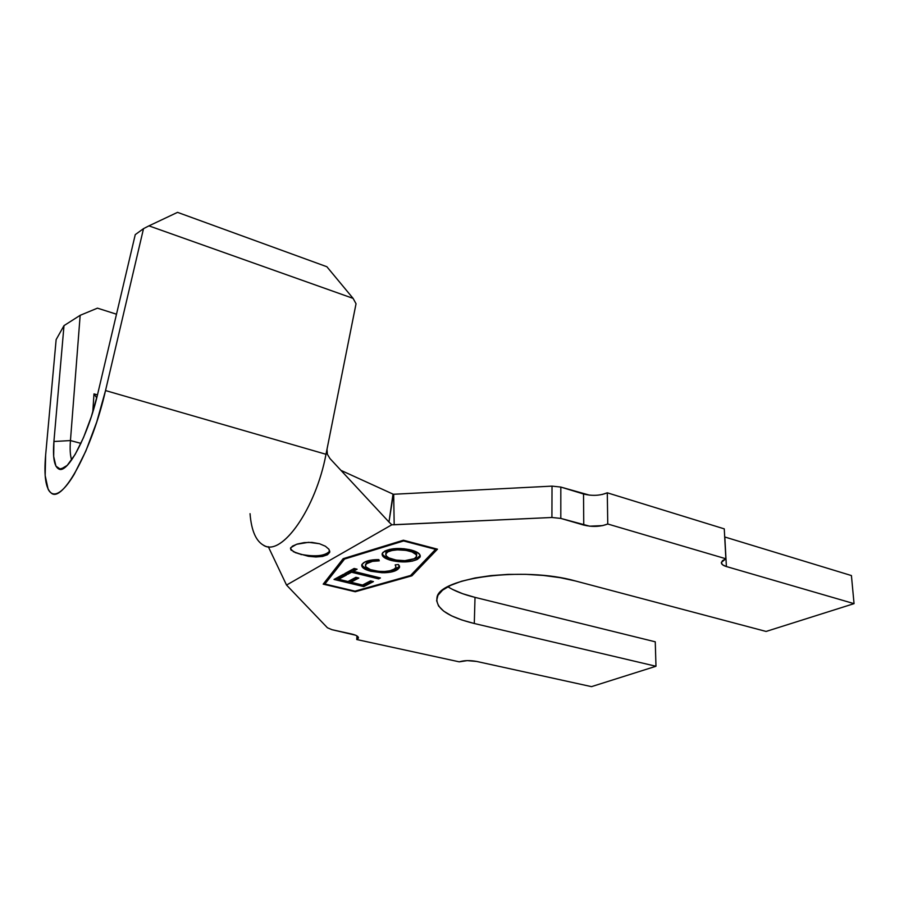 <?xml version="1.0" encoding="UTF-8"?>
<svg xmlns="http://www.w3.org/2000/svg" width="899" height="899" viewBox="0 0 899 899"><rect width="100%" height="100%" fill="white"/><g stroke="black" fill="none" stroke-linecap="round" stroke-linejoin="round"><path stroke-width="1.35" d="M290.568 547.985L290.557 548.019C291.287 550.615 294.838 552.75 301.199 554.402L293.22 551.649M290.714 547.727L296.535 544.288L308.571 542.322L319.448 543.715L325.404 546.232L328.989 549.311L329.697 552.301L327.438 554.773L322.595 556.425L315.931 556.975L308.436 556.301L295.198 552.604M290.827 549.783L290.591 547.952M354.993 591.149L410.596 575.472L435.566 549.345L403.617 540.962L344.575 559.032L324.899 584.013L354.993 591.149L324.899 584.013L325 582.619L344.014 558.436L325 582.619L324.899 584.013L344.632 558.245L344.575 559.032L403.617 540.962L403.662 540.288L403.617 540.962L435.566 549.345L410.596 575.472L354.993 591.149M370.838 571.27L365.342 569.37L362.241 566.966L361.926 564.448L363.612 562.729L367.522 560.954L378.839 559.605L379.266 560.841L372.433 561.369L366.275 563.83L365.556 564.797L365.837 566.853L370.523 569.651L378.591 571.326L384.558 571.472L389.874 570.809L394.605 568.955L396.043 567.291L395.189 564.864L398.459 564.561L399.493 566.078L399.459 567.572L397.549 569.606L391.189 572.022L382.154 572.753L370.838 571.27L383.817 572.753C389.391 572.618 393.616 571.775 396.504 570.213L399.493 567.46L398.459 564.561L395.189 564.864L396.032 567.336L393.773 569.438C388.39 571.82 381.457 572.124 372.961 570.359C367.522 568.943 365.028 567.157 365.477 564.988L367.545 562.954C370.174 561.549 374.085 560.841 379.266 560.841L378.839 559.605C372.456 559.583 367.669 560.459 364.477 562.212L361.814 564.707C361.252 567.359 364.264 569.539 370.838 571.27L370.927 569.842L370.838 571.27M378.648 578.877L351.531 572.225L347.722 574.292L344.767 573.573L354.139 568.471L357.117 569.213L353.273 571.292L380.434 577.956L378.648 578.877L380.434 577.956L353.273 571.292L357.117 569.213L354.139 568.471L344.767 573.573L347.722 574.292L351.531 572.225L351.621 570.798L347.823 572.865L347.722 574.292L347.823 572.865L346.609 572.573L347.823 572.865L351.621 570.798L351.531 572.225L378.648 578.877L378.726 577.54L378.648 578.877M373.445 581.597L363.758 586.597L334.023 579.45L343.553 574.259L346.542 574.989L338.642 579.271L348.003 581.529L355.892 577.327L358.825 578.035L350.913 582.226L362.544 585.035L370.523 580.889L373.445 581.597L370.523 580.889L362.544 585.035L350.913 582.226L358.825 578.035L355.892 577.327L348.003 581.529L338.642 579.271L346.542 574.989L343.553 574.259L334.023 579.45L363.758 586.597L363.848 585.204L362.724 584.934L363.848 585.204L363.758 586.597L373.445 581.597M386.75 557.425L393.088 559.414L391.593 559.054L391.514 560.515C401.842 562.707 410.438 562.336 417.327 559.425L417.394 557.964L420.181 555.458L417.394 557.964L417.327 559.425L412.371 561.111L405.719 561.897L393.133 560.897L385.379 558.245L382.693 556.11L382.221 553.503L383.086 552.267L389.638 549.379L404.056 548.727L416.698 552.008L419.754 554.537L420.013 557.144L417.327 559.425L420.17 556.762C420.687 554.065 417.675 551.806 411.146 549.997C400.415 547.671 391.593 548.064 384.682 551.154L382.176 553.615C381.67 556.402 384.772 558.706 391.514 560.515L391.593 559.054C386.165 557.638 383.041 555.784 382.21 553.514M70.448 440.566L80.932 443.364L70.448 440.566C69.796 449.107 70.189 455.579 71.639 459.951C70.189 455.579 69.796 449.107 70.448 440.566L80.168 315.313L70.448 440.566L53.918 441.499L53.67 456.467L55.94 466.154L60.593 469.334L67.211 465.379L75.156 454.433L83.54 437.543L91.372 416.552L97.699 393.953L135.255 234.628L143.514 228.649L105.531 390.559C92.035 450.028 62.301 503.8 51.131 492.955C45.658 488.393 43.826 475.762 45.635 455.096L56.143 339.608L63.998 325.629L53.918 441.499L70.448 440.566M589.384 495.124L560.819 487.067L552.02 486.123L393.683 494.259L394.189 524.769L391.818 524.791L286.534 585.069L268.295 546.682L286.534 585.069L327.427 627.772L331.945 629.682L351.723 634.031C356.442 635.155 358.656 636.514 358.375 638.099L356.734 639.526L356.97 635.908L356.734 639.526L459.254 661.844C464.098 660.349 469.896 660.226 476.661 661.439L591.486 686.645L655.978 666.26L474.29 623.501C447.792 616.95 435.363 608.275 437.004 597.475C439.229 577.574 524.42 566.359 575.427 580.968L766.094 631.446L854.05 603.645L726.392 566.539L724.819 537.006L851.42 575.562L854.05 603.645L851.42 575.562L724.819 537.006L726.392 566.539L722.751 564.909L721.358 562.864L722.436 560.706L725.864 558.762L607.758 524.005L607.286 492.809L724.268 528.87L725.864 558.762L607.758 524.005L602.622 525.612L589.665 526.185L560.807 518.408L560.819 487.067L552.02 486.123L551.919 517.487L394.189 524.769L393.683 494.259L552.02 486.123L551.919 517.487L560.807 518.408L560.819 487.067L583.53 493.989L583.754 525.083L560.807 518.408L551.919 517.487L391.818 524.791L286.534 585.069L327.427 627.772L331.945 629.682L355.633 635.222L357.948 636.694L358.33 638.2L356.734 639.526L459.254 661.844L467.233 660.619L476.661 661.439L591.486 686.645L655.978 666.26L655.259 641.807L655.978 666.26L474.29 623.501L475.02 597.374L474.29 623.501L461.872 619.995L451.523 615.826L443.645 611.106L438.577 605.993L436.622 600.667L437.937 595.318L442.589 590.16L450.5 585.418L461.457 581.282L475.054 577.967L490.764 575.63L507.924 574.394L525.769 574.337L543.502 575.45L560.302 577.697L575.427 580.968L766.094 631.446L854.05 603.645L726.392 566.539C722.852 565.471 721.189 564.078 721.38 562.381L725.864 558.762L724.268 528.87L607.286 492.809L602.206 494.495M447.859 586.744C454.591 591.014 463.648 594.565 475.02 597.374L655.259 641.807L475.02 597.374L462.715 593.733L452.455 589.384M437.465 549.177L411.922 575.809L355.251 591.744L323.191 584.148L343.171 558.684L403.393 540.22L437.465 549.177L411.922 575.809L411.989 574.382L436.375 548.884L411.989 574.382L411.922 575.809L355.251 591.744L355.307 591.059L355.251 591.744L323.191 584.148L343.171 558.684L403.393 540.22L437.465 549.177M263.542 545.311C281.342 557.088 315.661 509.441 326 454.287L356.038 303.761L327.011 449.208L327.36 454.22L329.955 458.546L388.975 522.027L393.009 494.113L340.946 470.368L393.357 494.27L388.975 522.027L329.955 458.546L327.36 454.22L327.011 449.208L326 454.287C315.852 508.306 282.544 555.638 264.52 545.76C256.237 541.805 251.417 531.107 250.046 513.677M391.818 524.791L388.975 522.027L391.818 524.791M291.433 550.446L290.478 548.278L292.546 546.075L297.378 544.019L304.222 542.603L311.998 542.412L319.448 543.715L325.404 546.232M326 454.287L105.531 390.559L326 454.287M356.038 303.761L353.093 298.378L148.942 225.863L143.514 228.649L105.531 390.559L96.744 421.968L85.843 451.062L74.224 474.267C70.358 480.74 66.717 485.651 63.301 489C59.896 492.326 56.895 493.978 54.3 493.956C51.715 493.922 49.647 492.315 48.096 489.135L45.175 475.582L45.635 455.096L56.143 339.608L63.998 325.629L53.918 441.499C52.603 457.782 54.322 466.997 59.087 469.154C67.976 473.638 88.327 435.026 97.699 393.953L135.255 234.628L143.514 228.649L148.942 225.863L353.093 298.378L326.865 266.733L177.53 212.355L148.942 225.863L177.53 212.355L326.865 266.733L353.093 298.378L356.038 303.761M116.499 314.212L97.452 308.155L80.168 315.313L63.998 325.629L80.168 315.313L97.452 308.155L116.499 314.212M92.777 412.124L93.979 393.886L97.485 394.886L93.979 393.886L96.744 397.875L93.979 393.886L92.777 412.124M583.53 493.989C592.138 496.113 600.049 495.72 607.286 492.809L607.758 524.005C600.442 526.78 592.441 527.14 583.754 525.083L583.53 493.989M324.134 582.957L324.966 583.148L324.134 582.957M435.588 548.682L435.566 549.345L435.588 548.682M301.176 554.683L301.199 554.402C315.841 557.054 325.359 555.919 329.753 551.031L329.652 552.424L327.438 554.773L315.931 556.975L308.436 556.301M328.944 549.244L329.652 552.424M301.199 554.402L308.492 555.627M322.719 555.031L327.596 553.278M350.925 582.091L348.183 581.428L350.925 582.091M338.642 579.136L335.844 578.45L338.642 579.136M344.811 574.562L338.743 577.855L338.642 579.271L338.743 577.855L344.811 574.562M357.072 577.607L351.015 580.821L350.913 582.226L351.015 580.821L357.072 577.607M371.658 581.159L363.848 585.204L371.658 581.159M355.363 568.775L353.363 569.854L353.273 571.292L353.363 569.854L355.363 568.775M353.273 571.213L351.621 570.798L353.273 571.213M368.275 561.19L372.433 559.931L367.635 561.504L367.545 562.954L367.635 561.504L365.511 564.482M399.516 566.156L396.583 568.775L396.504 570.213L396.583 568.775L389.638 570.887M383.895 571.494L383.817 572.753L383.895 571.494M365.106 567.763L370.927 569.842C365.612 568.494 362.589 566.741 361.87 564.572L362.982 566.291M391.267 570.595L393.2 570.112M394.189 569.797L399.403 566.415M417.394 557.964L410.394 560.021L417.394 557.964M383.143 555.065L384.502 556.189M393.582 548.738L387.918 550.413L387.84 551.896C393.515 549.469 400.617 549.188 409.169 551.042L408.787 549.446M412.023 550.424L415.529 552.334M415.877 552.649L416.63 555.054C417.08 552.851 414.619 551.02 409.247 549.559L409.169 551.042C414.54 552.503 417.012 554.335 416.563 556.526L414.282 558.695C408.685 561.021 401.741 561.291 393.425 559.504C387.907 558.032 385.379 556.155 385.84 553.885L387.84 551.896L387.918 550.413L385.862 553.436M385.929 553.672L387.199 550.851M388.761 550.008L390.29 549.458M391.998 549.031L393.537 548.738M414.282 558.695L416.439 556.829L416.282 554.705L412.079 551.964L406.022 550.368L397.403 549.84L391.919 550.514L387.84 551.896L385.873 553.806L386.255 555.93L388.919 557.919L396.099 560.077L404.876 560.65L414.282 558.695M350.295 480.414L348.655 478.661M358.409 637.515L358.375 638.099M64.627 467.637L59.087 469.154M399.493 567.46L399.549 566.291M420.17 556.751L420.226 555.638M385.84 553.885L385.929 552.413"/></g></svg>
